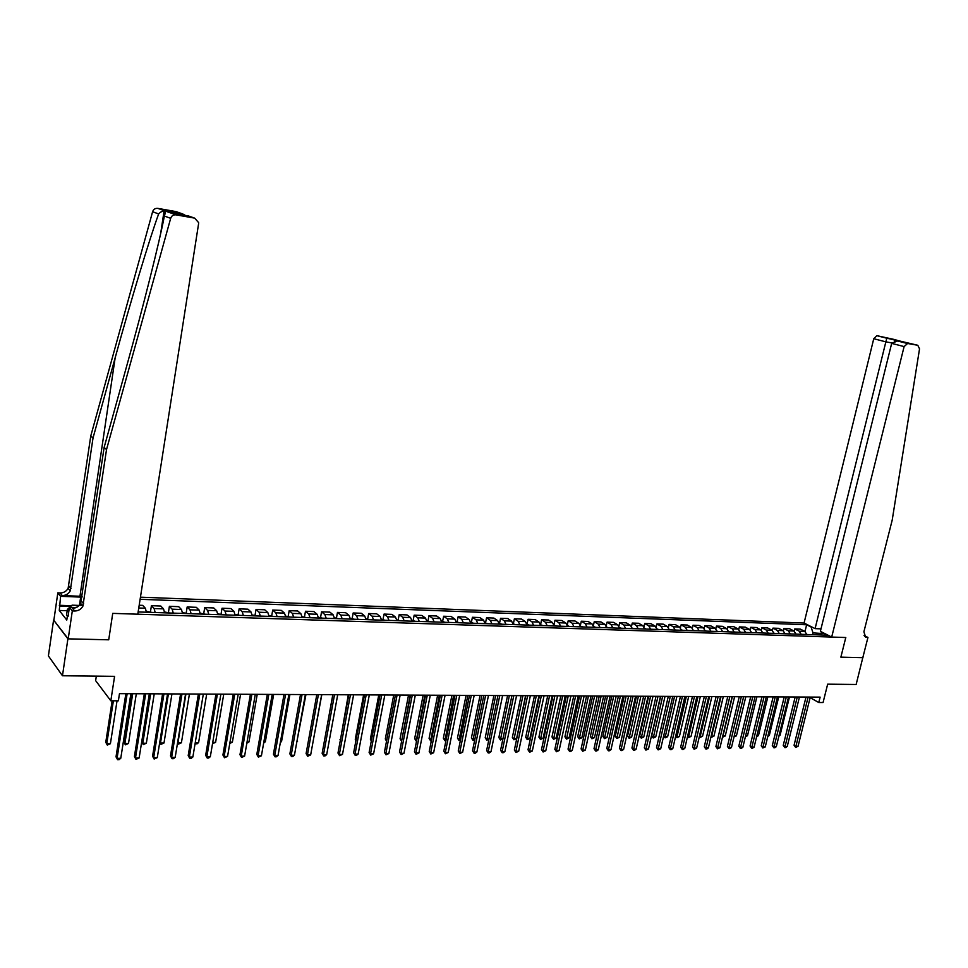 <?xml version="1.0" encoding="UTF-8"?>
<svg xmlns="http://www.w3.org/2000/svg" width="968" height="968" viewBox="0 0 968 968"><rect width="100%" height="100%" fill="white"/><g stroke="black" fill="none" stroke-linecap="round" stroke-linejoin="round"><path stroke-width="1.45" d="M96.328 676.136L95.638 680.649L110.824 700.796L118.374 700.808L119.475 693.657L820.126 697.129L818.771 702.526L823.066 702.538L827.664 684.17L856.148 684.485L862.815 657.599M68.208 638.856L108.718 639.812L112.736 613.373L137.795 614.196L198.573 223.802L198.621 222.616L194.653 218.127L176.043 214.86C173.393 214.618 171.602 215.779 170.671 218.332L106.528 449.527L82.885 606.174C81.07 609.32 78.335 610.929 74.681 611.002L72.31 610.917L68.208 638.856L53.591 620.016L48.4 655.941L62.472 675.761L67.893 638.844L108.718 639.812L112.736 613.373L845.79 637.525L831.693 637.065L904.112 346.592L891.673 343.374L820.38 631.317L831.693 637.065M820.997 628.849L815.08 628.631L804.069 623.041L140.445 597.171M53.591 620.016L67.893 638.844M821.723 633.471L812.999 632.89L811.099 627.034L806.646 624.771L140.118 599.289M811.099 627.034L812.007 627.07M823.502 632.903L819.618 634.935M138.146 611.945L827.18 635.19L822.594 632.866M110.824 700.796L114.587 676.342L62.472 675.761M864.049 635.516L867.945 637.44L862.803 657.671L840.865 657.151L862.972 657.671M840.865 657.151L845.79 637.525L840.865 657.151M810.143 697.638L818.771 702.526M820.9 634.052L821.457 631.862M812.551 634.705L812.999 632.89M806.646 624.771L804.989 631.499M806.792 634.5L804.832 631.402L800.379 629.127L794.776 628.922L794.232 631.16M139.186 605.242L142.695 605.375L145.345 608.231L146.422 612.224M155.183 612.526L154.106 608.545L151.419 605.69L150.451 611.824M151.419 605.69L160.797 606.029L163.519 608.872L164.621 612.841M173.272 613.131L172.159 609.174L169.4 606.331L168.432 612.405M169.4 606.331L178.669 606.67L181.452 609.501L182.589 613.446M191.132 613.736L189.982 609.804L187.163 606.984L186.195 612.986M187.163 606.984L196.31 607.311L199.166 610.13L200.328 614.039M208.773 614.329L207.588 610.421L204.708 607.614L203.728 613.567M204.708 607.614L213.734 607.94L216.65 610.735L217.848 614.632M226.185 614.922L224.975 611.038L222.023 608.243L221.043 614.135M222.023 608.243L230.941 608.557L233.929 611.352L235.151 615.224M243.379 615.491L242.133 611.631L239.132 608.86L238.14 614.692M239.132 608.86L247.941 609.174L250.978 611.945L252.237 615.793M260.356 616.071L259.085 612.236L256.024 609.465L255.032 615.249M256.024 609.465L264.724 609.779L267.821 612.538L269.104 616.362M277.138 616.64L275.832 612.817L272.71 610.07L271.718 615.793M272.71 610.07L281.313 610.372L284.459 613.119L285.778 616.931M293.703 617.197L292.372 613.397L289.19 610.663L288.198 616.338M289.19 610.663L297.684 610.965L300.891 613.7L302.234 617.487M310.062 617.741L308.707 613.978L305.477 611.256L304.472 616.882M305.477 611.256L313.874 611.558L317.129 614.269L318.496 618.032M326.228 618.298L324.849 614.547L321.57 611.837L320.565 617.415M321.57 611.837L329.858 612.127L333.173 614.837L334.565 618.576M342.2 618.83L340.796 615.104L337.469 612.405L336.453 617.935M337.469 612.405L345.649 612.696L349.012 615.394L350.428 619.109M357.991 619.363L356.551 615.66L353.175 612.974L352.158 618.455M353.175 612.974L361.27 613.264L364.67 615.938L366.122 619.641M373.575 619.895L372.123 616.205L368.687 613.53L367.683 618.963M368.687 613.53L376.685 613.821L380.146 616.483L381.61 620.161M388.991 620.403L387.515 616.749L384.03 614.087L383.013 619.472M384.03 614.087L391.931 614.377L395.44 617.027L396.928 620.682M404.213 620.924L402.712 617.281L399.191 614.632L398.175 619.98M399.191 614.632L407.008 614.922L410.553 617.548L412.065 621.19M419.265 621.432L417.74 617.802L414.171 615.176L413.154 620.476M414.171 615.176L421.903 615.454L425.484 618.08L427.021 621.698M434.136 621.928L432.599 618.322L428.981 615.708L427.965 620.96M428.981 615.708L436.616 615.987L440.259 618.6L441.807 622.194M448.849 622.424L447.276 618.842L443.622 616.241L442.606 621.444L441.686 621.42M443.622 616.241L451.173 616.507L454.851 619.109L456.424 622.69M463.382 622.92L461.796 619.351L458.106 616.761L457.077 621.94L456.303 621.916M458.106 616.761L465.56 617.027L469.274 619.617L470.871 623.174M477.744 623.404L476.147 619.859L472.408 617.281L471.38 622.424M472.408 617.281L479.789 617.548L483.54 620.113L485.149 623.658M491.95 623.888L490.328 620.355L486.553 617.79L485.525 622.908M486.553 617.79L493.849 618.056L497.637 620.609L499.27 624.13M505.998 624.36L504.352 620.851L500.541 618.298L499.512 623.38M500.541 618.298L507.764 618.552L511.588 621.105L513.234 624.602M519.889 624.82L518.219 621.335L514.383 618.794L513.342 623.852M514.383 618.794L521.51 619.048L525.37 621.589L527.04 625.062M533.61 625.292L531.94 621.819L528.056 619.29L527.015 624.324M528.056 619.29L535.11 619.544L539.007 622.061L540.701 625.534M547.198 625.751L545.504 622.291L541.584 619.774L540.555 624.723M541.584 619.774L548.566 620.028L552.498 622.545L554.192 625.981M560.629 626.199L558.911 622.763L554.966 620.258L553.986 624.917M554.966 620.258L561.864 620.512L565.832 623.005L567.55 626.429M573.903 626.647L572.185 623.235L568.204 620.742L567.26 625.146M568.204 620.742L575.028 620.984L579.021 623.477L580.752 626.877M587.044 627.095L585.301 623.695L581.296 621.214L580.389 625.389M581.296 621.214L588.048 621.456L592.065 623.924L593.82 627.325M600.039 627.53L598.284 624.154L594.243 621.674L593.384 625.655M594.243 621.674L600.922 621.916L604.976 624.384L606.742 627.76M612.889 627.966L611.123 624.602L607.057 622.146L606.222 625.933M607.057 622.146L613.664 622.376L617.741 624.832L619.52 628.184M625.606 628.389L623.815 625.05L619.726 622.593L618.927 626.211M619.726 622.593L626.26 622.835L630.374 625.28L632.165 628.619M638.19 628.813L636.387 625.485L632.261 623.053L631.487 626.514M632.261 623.053L638.735 623.283L642.873 625.715L644.676 629.031M650.629 629.236L648.814 625.921L644.664 623.501L643.926 626.828M644.664 623.501L651.065 623.731L655.227 626.151L657.054 629.454M662.947 629.648L661.12 626.356L656.945 623.936L656.219 627.143M656.945 623.936L663.274 624.166L667.472 626.574L669.299 629.865M675.132 630.059L673.292 626.78L669.094 624.384L668.392 627.458M669.094 624.384L675.361 624.602L679.572 627.01L681.424 630.277M687.195 630.47L685.344 627.203L681.109 624.82L680.431 627.784M681.109 624.82L687.316 625.038L691.551 627.421L693.415 630.676M699.126 630.87L697.262 627.627L693.003 625.243L692.35 628.111M693.003 625.243L699.15 625.461L703.409 627.845L705.273 631.075M710.935 631.269L709.06 628.038L704.777 625.667L704.135 628.438M704.777 625.667L710.851 625.885L715.146 628.256L717.022 631.475M722.624 631.668L720.724 628.45L716.429 626.09L715.812 628.776M716.429 626.09L722.443 626.308L726.75 628.668L728.65 631.874M734.18 632.056L732.292 628.861L727.972 626.502L727.355 629.115M727.972 626.502L733.925 626.72L738.245 629.067L740.157 632.261M745.638 632.443L743.726 629.26L739.383 626.913L738.79 629.454M739.383 626.913L745.275 627.131L749.631 629.466L751.543 632.636M756.964 632.83L755.052 629.66L750.684 627.325L750.103 629.793M750.684 627.325L756.516 627.542L760.884 629.865L762.82 633.024M768.181 633.205L766.257 630.047L761.876 627.736L761.296 630.132M761.876 627.736L767.648 627.942L772.04 630.253L773.976 633.399M779.288 633.58L777.352 630.434L772.948 628.135L772.391 630.47M772.948 628.135L778.671 628.341L783.076 630.64L785.024 633.774M790.287 633.943L788.339 630.821L783.923 628.522L783.366 630.821M783.923 628.522L789.585 628.728L794.002 631.027L795.962 634.137M801.177 634.318L799.217 631.209L794.776 628.922M806.005 697.057L794.062 745.239L795.89 746.364L808.123 697.069M798.043 746.328L795.648 747.405L795.89 746.364L798.043 746.328L810.276 697.081M795.648 747.405L794.062 745.239M807.421 634.524L806.743 634.294M779.095 735.329L780.051 735.317L789.465 696.972M780.051 735.317L778.901 736.116M804.069 623.041L873.753 338.727L876.814 335.666L894.638 339.55L907.597 343.483L917.773 345.274L919.539 348.831L892.193 520.155L863.892 631.826L865.646 637.162L867.945 637.44M877.19 335.69L917.773 345.274M815.08 628.631L885.853 341.861L873.753 338.727M907.597 343.483L904.112 346.592M886.845 338.171L885.853 341.861L891.843 342.914M894.638 339.55L894.214 341.038M897.614 340.93L891.673 343.374M82.111 596.349L62.23 595.55L60.137 592.948L57.826 592.864L53.893 620.028M106.528 449.527L104.12 447.482L126.82 365.601C142.974 307.618 159.49 241.879 164.379 216.033C165.443 213.02 165.298 211.605 163.955 211.774C162.515 210.939 160.748 211.665 158.643 213.94C149.725 238.164 130.74 301.06 115.156 357.809L93.025 437.984L70.253 590.879C68.486 593.953 65.812 595.501 62.23 595.55M93.025 437.984L90.75 436.048L68.123 588.302C66.368 591.363 63.706 592.912 60.137 592.948M74.681 611.002L72.467 608.255C76.109 608.194 78.844 606.597 80.647 603.463L104.12 447.482M194.653 218.127L188.494 215.973L174.337 213.48L167.851 211.181L181.887 213.662L175.982 211.593L157.832 208.374L176.043 214.86M158.643 213.94L152.605 211.738L90.75 436.048M72.31 610.917L69.406 607.287L68.062 616.422L67.433 615.624L68.183 615.648M67.179 610.711L59.278 610.457L66.78 620.065L67.433 615.624M59.278 610.457L60.597 596.312L57.826 592.864M81.99 597.147L60.597 596.312M69.406 607.287L76.254 607.529M152.605 211.738C153.501 209.257 155.243 208.144 157.832 208.374M175.982 211.593L177.362 212.077M59.29 605.29L71.45 605.726M70.652 606.452L59.907 606.077M188.494 215.973L189.425 216.3M167.851 211.181L182.432 213.795L185.42 215.428M795.164 696.996L783.233 745.433L785.048 746.546L797.269 697.008M787.226 746.51L785.677 747.586L784.818 747.599L785.048 746.546L787.226 746.51L799.447 697.02M784.818 747.599L783.233 745.433M784.213 696.948L772.295 745.614L774.097 746.739L786.306 696.96M776.3 746.703L774.751 747.78L773.868 747.792L774.097 746.739L776.3 746.703L788.509 696.972M773.868 747.792L772.295 745.614M773.142 696.887L761.235 745.808L763.038 746.945L775.235 696.899M765.252 746.897L762.82 747.998L763.038 746.945L765.252 746.897L777.449 696.912M762.82 747.998L761.235 745.808M796.652 634.161L795.914 633.919M768.048 735.462L769.306 735.45L778.708 696.924M769.306 735.45L767.793 736.491M785.774 633.798L784.975 633.52M756.891 735.607L758.452 735.583L767.842 696.863M758.452 735.583L756.637 736.648M774.787 633.423L773.916 633.132M745.626 735.74L747.49 735.716L756.879 696.815M747.49 735.716L745.372 736.793M761.961 696.839L750.079 746.001L751.87 747.139L764.042 696.851M754.108 747.102L752.56 748.179L751.664 748.191L751.87 747.139L754.108 747.102L766.293 696.863M751.664 748.191L750.079 746.001M763.691 633.048L762.76 632.733M734.252 735.886L736.418 735.861L745.796 696.754M736.418 735.861L734.034 736.805M77.234 607.033L75.25 607.493M67.421 615.708L66.502 615.333L67.361 609.453L69.357 607.638M68.994 610.118L67.361 609.453M69.72 607.299L72.043 605.169L83.163 605.569M750.672 696.779L738.802 746.195L740.58 747.332L752.741 696.791M742.843 747.296L741.294 748.385L740.387 748.397L740.58 747.332L742.843 747.296L755.016 696.803M740.387 748.397L738.802 746.195M739.262 696.718L727.404 746.389L729.182 747.538L741.331 696.73M731.469 747.502L729.908 748.591L728.989 748.603L729.182 747.538L731.469 747.502L743.618 696.742M728.989 748.603L727.404 746.389M727.742 696.67L715.896 746.582L717.663 747.744L729.799 696.682M719.974 747.695L717.494 748.821L717.663 747.744L719.974 747.695L732.11 696.694M717.494 748.821L715.896 746.582M716.102 696.609L704.268 746.776L706.035 747.949L718.135 696.621M708.37 747.901L706.797 749.014L705.866 749.026L706.035 747.949L708.37 747.901L720.482 696.633M705.866 749.026L704.268 746.776M704.329 696.549L692.531 746.981L694.274 748.155L706.362 696.561M696.633 748.107L694.116 749.244L694.274 748.155L696.633 748.107L708.733 696.573M694.116 749.244L692.531 746.981M752.487 632.673L751.483 632.322M732.352 696.694L722.987 736.031L725.238 735.995L734.603 696.706M722.781 735.898L722.539 736.914M725.238 735.995L722.818 737.084M741.161 632.285L740.084 631.923M721.027 696.633L711.674 736.164L713.948 736.14L723.302 696.645M711.214 735.861L711.516 737.229L710.972 736.878M713.948 736.14L711.516 737.229M729.727 631.91L728.577 631.511M709.58 696.573L700.251 736.309L702.55 736.285L711.879 696.585M699.513 735.825L700.094 737.386L699.307 736.721M702.55 736.285L700.094 737.386M718.171 631.511L716.949 631.088M698.025 696.524L688.708 736.454L691.031 736.43L700.348 696.536M687.703 735.789L688.708 736.454L688.563 737.531L687.558 736.43M691.031 736.43L688.563 737.531M706.507 631.124L705.2 630.664M686.348 696.464L677.043 736.6L679.391 736.575L688.696 696.476M675.773 735.74L677.043 736.6L676.91 737.676L675.676 736.116M679.391 736.575L676.91 737.676M692.447 696.488L680.661 747.187L682.404 748.361L694.467 696.5M684.787 748.325L683.202 749.438L682.259 749.45L682.404 748.361L684.787 748.325L696.863 696.512M682.259 749.45L680.661 747.187M694.709 630.725L693.33 630.241M674.551 696.403L665.27 736.745L667.63 736.721L676.922 696.415M663.709 735.692L665.27 736.745L665.137 737.834L663.685 735.801M667.63 736.721L665.137 737.834M680.431 696.428L668.67 747.393L670.4 748.579L682.44 696.44M672.808 748.53L671.223 749.655L670.267 749.668L670.4 748.579L672.808 748.53L684.86 696.452M670.267 749.668L668.67 747.393M682.791 630.325L681.327 629.805M660.684 696.331L651.694 735.753L653.364 736.902L655.76 736.866L665.028 696.355M662.632 696.343L653.255 737.991L651.694 735.753M655.76 736.866L653.255 737.991M668.295 696.367L656.546 747.599L658.264 748.784L670.292 696.379M660.708 748.748L658.143 749.897L658.264 748.784L660.708 748.748L672.736 696.391M658.143 749.897L656.546 747.599M670.751 629.914L669.203 629.369M648.657 696.27L639.679 735.898L641.348 737.047L643.756 737.011L653.001 696.295M650.593 696.282L641.24 738.148L639.679 735.898M643.756 737.011L641.24 738.148M656.026 696.307L644.313 747.804L646.019 749.002L658.01 696.319M648.475 748.966L645.898 750.115L646.019 749.002L648.475 748.966L660.479 696.331M645.898 750.115L644.313 747.804M658.579 629.502L656.957 628.934M636.496 696.21L627.542 736.043L629.2 737.205L631.632 737.168L640.864 696.234M638.42 696.222L629.103 738.306L627.542 736.043M631.632 737.168L629.103 738.306M643.623 696.246L631.935 748.022L633.629 749.22L645.608 696.258M636.121 749.184L634.524 750.321L633.532 750.333L633.629 749.22L636.121 749.184L648.1 696.27M633.532 750.333L631.935 748.022M646.285 629.091L644.567 628.486M624.215 696.149L615.273 736.188L616.918 737.35L619.387 737.326L628.595 696.173M626.127 696.161L616.834 738.463L615.273 736.188M619.387 737.326L616.834 738.463M631.088 696.186L619.423 748.24L621.105 749.45L633.06 696.198M623.622 749.401L622.025 750.551L621.02 750.563L621.105 749.45L623.622 749.401L635.577 696.21M621.02 750.563L619.423 748.24M633.846 628.668L632.056 628.026M611.8 696.089L602.882 736.333L604.516 737.507L607.009 737.471L616.192 696.113M613.7 696.101L604.443 738.62L602.882 736.333M607.009 737.471L604.443 738.62M618.419 696.125L606.791 748.445L608.461 749.668L620.379 696.137M611.002 749.619L609.404 750.781L608.388 750.793L608.461 749.668L611.002 749.619L622.932 696.149M608.388 750.793L606.791 748.445M605.617 696.065L594.013 748.663L595.671 749.897L607.565 696.077M598.236 749.849L596.639 751.011L595.61 751.023L595.671 749.897L598.236 749.849L610.142 696.089M595.61 751.023L594.013 748.663M592.67 695.992L581.09 748.893L582.736 750.127L594.606 696.004M585.337 750.079L582.688 751.265L582.736 750.127L585.337 750.079L597.208 696.016M582.688 751.265L581.09 748.893M579.59 695.931L568.034 749.111L569.668 750.357L581.502 695.944M572.294 750.309L570.684 751.483L569.644 751.495L569.668 750.357L572.294 750.309L584.14 695.956M569.644 751.495L568.034 749.111M566.353 695.871L554.846 749.341L556.467 750.587L568.264 695.883M559.117 750.539L556.443 751.737L556.467 750.587L559.117 750.539L570.926 695.895M556.443 751.737L554.846 749.341M552.982 695.798L541.499 749.571L543.109 750.817L554.87 695.81M545.783 750.781L543.096 751.979L543.109 750.817L545.783 750.781L557.556 695.823M543.096 751.979L541.499 749.571M539.454 695.738L528.008 749.801L529.605 751.059L541.33 695.738M532.315 751.011L529.605 752.221L529.605 751.059L532.315 751.011L544.052 695.762M529.605 752.221L528.008 749.801M525.769 695.665L514.359 750.031L515.944 751.301L527.633 695.677M518.691 751.253L515.968 752.475L515.944 751.301L518.691 751.253L530.379 695.69M515.968 752.475L514.359 750.031M511.939 695.593L500.565 750.273L502.138 751.543L513.79 695.605M504.909 751.495L503.275 752.705L502.174 752.717L502.138 751.543L504.909 751.495L516.573 695.617M502.174 752.717L500.565 750.273M497.951 695.532L486.626 750.502L488.174 751.797L499.778 695.532M490.982 751.737L489.348 752.947L488.223 752.971L488.174 751.797L490.982 751.737L502.598 695.556M488.223 752.971L486.626 750.502M483.806 695.46L472.517 750.745L474.054 752.039L485.609 695.472M476.885 751.991L475.252 753.213L474.114 753.225L474.054 752.039L476.885 751.991L488.465 695.484M474.114 753.225L472.517 750.745M469.492 695.387L458.251 750.999L459.764 752.293L471.283 695.399M462.631 752.245L459.848 753.491L459.764 752.293L462.631 752.245L474.163 695.411M459.848 753.491L458.251 750.999M455.021 695.314L443.816 751.241L445.316 752.547L456.787 695.326M448.22 752.499L445.413 753.745L445.316 752.547L448.22 752.499L459.703 695.339M445.413 753.745L443.816 751.241M440.367 695.242L429.223 751.495L430.7 752.801L442.134 695.254M433.64 752.753L430.82 754.011L430.7 752.801L433.64 752.753L445.074 695.266M430.82 754.011L429.223 751.495M425.557 695.169L414.449 751.749L415.913 753.068L427.299 695.181M418.89 753.019L416.046 754.278L415.913 753.068L418.89 753.019L430.276 695.193M416.046 754.278L414.449 751.749M410.565 695.097L399.518 752.003L400.958 753.334L412.283 695.109M403.971 753.273L401.115 754.556L400.958 753.334L403.971 753.273L415.308 695.121M401.115 754.556L399.518 752.003M395.404 695.024L384.405 752.257L385.833 753.6L397.098 695.024M388.87 753.54L386.002 754.822L385.833 753.6L388.87 753.54L400.159 695.048M386.002 754.822L384.405 752.257M380.061 694.951L369.111 752.523L370.514 753.866L381.731 694.951M373.6 753.818L370.708 755.1L370.514 753.866L373.6 753.818L384.828 694.963M370.708 755.1L369.111 752.523M621.287 628.244L619.399 627.566M599.252 696.028L590.359 736.491L591.98 737.664L594.497 737.628L603.657 696.053M601.14 696.04L591.92 738.778L590.359 736.491M594.497 737.628L591.92 738.778M608.594 627.821L606.621 627.107M586.572 695.968L577.702 736.636L579.312 737.822L581.853 737.785L591 695.992M588.447 695.98L579.263 738.947L577.702 736.636M581.853 737.785L579.263 738.947M595.756 627.385L593.686 626.635M573.758 695.907L564.913 736.793L566.51 737.979L569.075 737.955L578.198 695.931M575.621 695.919L566.474 739.116L564.913 736.793M569.075 737.955L566.474 739.116M582.784 626.949L580.619 626.163M560.811 695.835L551.978 736.95L553.563 738.148L556.164 738.112L565.251 695.859M562.65 695.847L553.551 739.286L551.978 736.95M556.164 738.112L553.551 739.286M569.656 626.502L567.417 625.691M547.707 695.774L538.91 737.108L540.483 738.306L543.109 738.269L552.183 695.798M549.546 695.786L540.483 739.455L538.91 737.108M543.109 738.269L540.483 739.455M556.394 626.054L554.059 625.243M534.481 695.714L525.709 737.265L527.257 738.475L529.919 738.439L538.958 695.738M536.296 695.714L527.27 739.625L525.709 737.265M529.919 738.439L527.27 739.625M542.987 625.606L540.567 624.784M521.099 695.641L512.35 737.422L513.899 738.644L516.585 738.608L525.588 695.665M522.901 695.653L513.911 739.794L512.35 737.422M516.585 738.608L513.911 739.794M529.436 625.146L526.919 624.312M507.571 695.581L498.859 737.58L500.383 738.814L502.961 738.778M509.362 695.581L500.42 739.975L498.859 737.58M502.936 738.899L500.42 739.975M515.726 624.687L513.113 623.84M493.886 695.508L485.21 737.749L486.722 738.983L488.997 738.947M495.664 695.52L486.771 740.145L485.21 737.749M488.925 739.346L486.771 740.145M501.86 624.215L499.149 623.368M480.055 695.435L471.404 737.906L472.904 739.153L474.889 739.129M481.822 695.447L472.977 740.326L471.404 737.906M474.744 739.818L472.977 740.326M487.836 623.743L485.029 622.884M466.08 695.375L457.453 738.076L458.941 739.322L460.611 739.31M467.822 695.375L459.014 740.508L457.453 738.076M460.405 740.29L459.014 740.508M473.667 623.271L470.75 622.4M451.935 695.302L443.344 738.245L446.163 739.491M453.653 695.314L444.905 740.689L443.344 738.245M445.933 740.677L444.905 740.689M459.316 622.787L457.102 621.94M437.633 695.23L429.078 738.415L431.559 739.673M439.339 695.242L430.639 740.871L429.078 738.415M431.329 740.871L430.639 740.871M444.808 622.291L442.594 621.444M423.161 695.157L414.655 738.596L416.784 739.855M424.855 695.169L416.216 741.065L414.655 738.596M430.131 621.795L426.912 620.911M408.532 695.085L400.062 738.765L401.841 740.036M410.202 695.097L401.611 741.185M401.599 741.234L400.062 738.765M415.284 621.299L411.944 620.403M393.734 695.012L385.3 738.947L386.704 740.23L395.392 695.024M386.534 741.149L385.3 738.947M400.268 620.79L396.819 619.883M378.766 694.939L370.369 739.129L371.458 740.145M371.301 740.968L370.369 739.129M385.07 620.282L381.501 619.363M363.617 694.867L355.268 739.31L356.03 740.036M355.921 740.605L355.268 739.31M364.525 694.867L353.635 752.789L355.026 754.145L366.182 694.879M358.136 754.084L356.478 755.355L355.232 755.379L355.026 754.145L358.136 754.084L369.316 694.891M355.232 755.379L353.635 752.789M369.691 619.762L366.013 618.842M348.298 694.794L340.421 739.915M340.361 740.23L339.986 739.491M348.807 694.794L337.977 753.056L339.344 754.423L350.452 694.794M342.503 754.362L339.574 755.669L339.344 754.423L342.503 754.362L353.61 694.818M339.574 755.669L337.977 753.056M354.131 619.23L350.331 618.298M332.798 694.709L324.631 739.77M332.907 694.709L322.138 753.322L323.481 754.701L334.517 694.721M326.676 754.641L325.006 755.935L323.723 755.96L323.481 754.701L326.676 754.641L337.723 694.734M323.723 755.96L322.138 753.322M338.389 618.697L334.456 617.765M313.16 741.149L321.812 694.661M316.802 694.637L306.094 753.6L307.425 754.98L318.399 694.637M310.655 754.931L307.691 756.25L307.425 754.98L310.655 754.931L321.642 694.661M307.691 756.25L306.094 753.6M322.453 618.165L318.399 617.221M296.934 741.355L305.961 694.576M297.539 741.343L296.837 741.887M300.503 694.552L289.868 753.878L291.174 755.27L302.077 694.564M294.441 755.209L292.76 756.516L291.453 756.54L291.174 755.27L294.441 755.209L305.356 694.576M291.453 756.54L289.868 753.878M306.324 617.62L302.137 616.664M280.502 741.561L281.543 741.548L289.916 694.504M281.543 741.548L280.345 742.48M284.011 694.467L273.436 754.157L274.718 755.56L285.56 694.48M278.034 755.5L276.352 756.807L275.021 756.831L274.718 755.56L278.034 755.5L288.875 694.492M275.021 756.831L273.436 754.157M289.989 617.064L285.681 616.108M263.877 741.766L265.353 741.742L273.666 694.419M265.353 741.742L263.659 743.037M267.313 694.383L256.81 754.447L258.069 755.851L268.826 694.395M261.421 755.79L258.396 757.133L258.069 755.851L261.421 755.79L272.189 694.407M258.396 757.133L256.81 754.447M273.46 616.507L269.019 615.539M247.046 741.972L248.97 741.948L257.234 694.334M248.97 741.948L246.816 743.255M250.397 694.298L239.967 754.737L241.201 756.153L251.898 694.31M244.601 756.093L241.552 757.448L241.201 756.153L244.601 756.093L255.298 694.322M241.552 757.448L239.967 754.737M256.726 615.951L252.152 614.958M229.997 742.19L232.381 742.154L240.584 694.25M232.381 742.154L229.779 743.485M233.276 694.213L222.918 755.028L224.14 756.456L234.74 694.225M227.565 756.395L224.503 757.75L224.14 756.456L227.565 756.395L238.188 694.237M224.503 757.75L222.918 755.028M239.786 615.37L235.067 614.377M212.73 742.408L215.598 742.371L223.741 694.177M215.598 742.371L212.524 743.63M215.937 694.129L205.664 755.318L206.849 756.758L217.376 694.141M210.322 756.698L208.628 758.041L207.237 758.065L206.849 756.758L210.322 756.698L220.873 694.153M207.237 758.065L205.664 755.318M222.64 614.801L217.776 613.797M195.258 742.625L198.609 742.577L206.692 694.092M198.609 742.577L196.952 743.908L195.137 743.376M195.584 743.92L195.233 742.783M198.379 694.044L188.191 755.621L189.353 757.061L199.795 694.056M192.862 757L191.168 758.355L189.764 758.38L189.353 757.061L192.862 757L203.328 694.068M189.764 758.38L188.191 755.621M180.593 693.959L170.489 755.923L171.626 757.375L181.984 693.959M175.184 757.315L173.49 758.682L172.062 758.706L171.626 757.375L175.184 757.315L185.566 693.983M172.062 758.706L170.489 755.923M162.588 693.875L152.569 756.226L153.67 757.702L163.943 693.875M157.276 757.629L154.13 759.033L153.67 757.702L157.276 757.629L167.561 693.899M154.13 759.033L152.569 756.226M144.341 693.778L134.407 756.54L135.484 758.017L145.66 693.79M139.138 757.956L135.98 759.36L135.484 758.017L139.138 757.956L149.338 693.802M135.98 759.36L134.407 756.54M205.264 614.208L200.255 613.192M185.941 693.983L177.943 742.843L181.403 742.795L189.425 694.008M177.616 742.444L178.354 744.15L177.555 742.88M181.403 742.795L178.354 744.15M187.671 613.615L182.516 612.587M168.42 693.899L160.482 743.061L163.991 743.013L171.941 693.911M159.781 742.154L160.918 744.368L159.744 742.359M163.991 743.013L160.918 744.368M169.86 613.022L164.548 611.982M149.375 693.802L141.739 741.863L142.804 743.279L146.35 743.23L154.239 693.826M150.669 693.814L142.804 743.279L143.264 744.598L141.739 741.863M146.35 743.23L143.264 744.598M151.819 612.405L146.35 611.365M131.43 693.717L123.868 742.081L124.896 743.509L128.502 743.46L136.306 693.741M132.701 693.717L124.896 743.509L125.392 744.84L123.868 742.081M128.502 743.46L125.392 744.84M125.852 693.693L116.015 756.855L117.067 758.343L127.147 693.693M120.77 758.283L119.064 759.662L117.576 759.686L117.067 758.343L120.77 758.283L130.874 693.717M117.576 759.686L116.015 756.855M112.155 700.796L105.766 742.299L106.77 743.726L110.412 743.69L117.043 700.808M113.389 700.796L106.77 743.726L107.291 745.07L105.766 742.299M110.412 743.69L107.291 745.07M799.217 631.209L804.832 631.402M788.339 630.821L794.002 631.027M777.352 630.434L783.076 630.64M766.257 630.047L772.04 630.253M755.052 629.66L760.884 629.865M743.726 629.26L749.631 629.466M732.292 628.861L738.245 629.067M720.724 628.45L726.75 628.668M709.06 628.038L715.146 628.256M697.262 627.627L703.409 627.845M685.344 627.203L691.551 627.421M673.292 626.78L679.572 627.01M661.12 626.356L667.472 626.574M648.814 625.921L655.227 626.151M636.387 625.485L642.873 625.715M623.815 625.05L630.374 625.28M611.123 624.602L617.741 624.832M598.284 624.154L604.976 624.384M585.301 623.695L592.065 623.924M572.185 623.235L579.021 623.477M558.911 622.763L565.832 623.005M545.504 622.291L552.498 622.545M531.94 621.819L539.007 622.061M518.219 621.335L525.37 621.589M504.352 620.851L511.588 621.105M490.328 620.355L497.637 620.609M476.147 619.859L483.54 620.113M461.796 619.351L469.274 619.617M447.276 618.842L454.851 619.109M432.599 618.322L440.259 618.6M417.74 617.802L425.484 618.08M402.712 617.281L410.553 617.548M387.515 616.749L395.44 617.027M372.123 616.205L380.146 616.483M356.551 615.66L364.67 615.938M340.796 615.104L349.012 615.394M324.849 614.547L333.173 614.837M308.707 613.978L317.129 614.269M292.372 613.397L300.891 613.7M275.832 612.817L284.459 613.119M259.085 612.236L267.821 612.538M242.133 611.631L250.978 611.945M224.975 611.038L233.929 611.352M207.588 610.421L216.65 610.735M189.982 609.804L199.166 610.13M172.159 609.174L181.452 609.501M154.106 608.545L163.519 608.872M138.763 608.001L145.345 608.231M864.545 636.327L866.699 637.392M115.156 357.809L79.957 596.24M71.003 588.568L68.873 586.003M81.409 601.104L83.659 603.802M170.671 218.332L164.379 216.033M79.473 605.194L80.671 597.074M876.814 335.666L886.821 338.231M904.596 342.164L886.833 338.207M896.888 340.809L907.21 343.459M163.955 211.774L160.64 233.724M80.647 603.463L82.885 606.174M70.253 590.879L68.123 588.302"/></g></svg>
